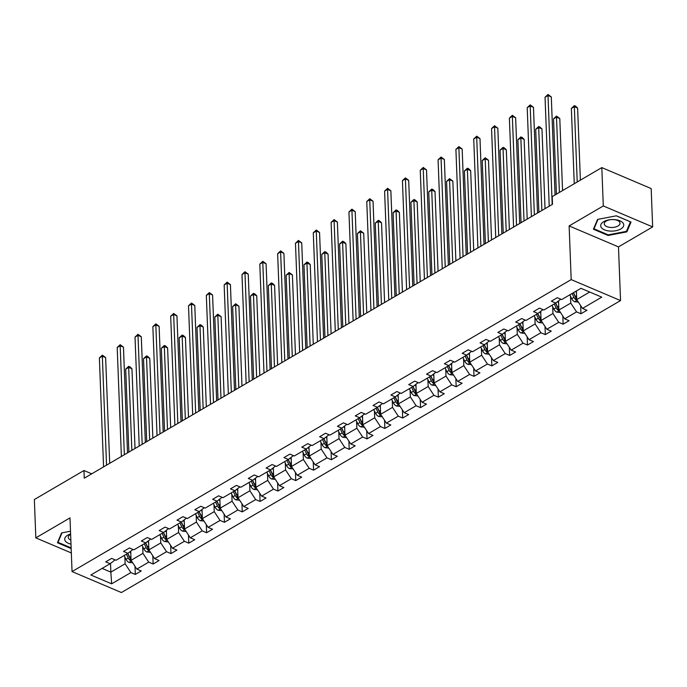 <?xml version="1.0" encoding="UTF-8"?>
<svg xmlns="http://www.w3.org/2000/svg" width="687" height="687" viewBox="0 0 687 687"><rect width="100%" height="100%" fill="white"/><g stroke="black" fill="none" stroke-linecap="round" stroke-linejoin="round"><path stroke-width="1.03" d="M652.65 226.908L603.298 205.945L569.128 225.929L618.48 246.891L652.65 226.908L651.173 188.564L601.821 167.602L552.211 196.628L552.503 204.297L84.261 478.186L83.969 470.518L34.35 499.535L35.827 537.878L71.336 552.966M618.48 246.891L620.541 300.571L121.401 592.538L72.049 571.575L571.189 279.609L620.541 300.571M603.298 205.945L601.821 167.602M576.393 290.987L576.719 299.618L589.704 292.027M576.719 299.618L582.499 308.411L586.904 310.284L580.962 313.761L580.652 305.595M110.521 563.409L110.856 572.116L125.12 563.778L130.891 572.572L111.638 583.83L90.847 574.993L110.1 563.735L105.695 561.863L111.638 558.385L116.043 560.257L127.928 553.31L123.514 551.438L129.457 547.96L133.871 549.832L145.756 542.876L141.342 541.004L147.284 537.535L151.698 539.407L163.583 532.451L159.169 530.579L165.112 527.101L169.526 528.973L181.402 522.026L176.997 520.153L182.94 516.676L187.345 518.548L199.23 511.6L194.825 509.728L200.767 506.25L205.173 508.122L217.058 501.167L212.652 499.294L218.595 495.825L223 497.697L234.885 490.741L230.48 488.869L236.422 485.391L240.828 487.263L252.713 480.316L248.299 478.444L254.242 474.966L258.656 476.838L270.541 469.891L266.127 468.019L272.069 464.541L276.483 466.413L288.368 459.457L283.954 457.585L289.897 454.116L294.311 455.988L306.187 449.032L301.782 447.16L307.724 443.682L312.13 445.554L324.015 438.607L319.61 436.734L325.552 433.257L329.958 435.129L341.843 428.181L337.437 426.309L343.38 422.831L347.785 424.703L359.67 417.748L355.265 415.875L361.207 412.406L365.613 414.278L377.498 407.322L373.084 405.45L379.026 401.972L383.44 403.844L395.326 396.897L390.912 395.025L396.854 391.547L401.268 393.419L413.153 386.472L408.739 384.6L414.682 381.122L419.096 382.994L430.972 376.038L426.567 374.166L432.509 370.697L436.915 372.569L448.8 365.613L444.395 363.741L450.337 360.263L454.742 362.135L466.628 355.188L462.222 353.316L468.165 349.838L472.57 351.71L484.455 344.762L480.05 342.89L485.992 339.412L490.398 341.284L502.283 334.337L497.869 332.456L503.811 328.987L508.225 330.859L520.111 323.903L515.697 322.031L521.639 318.553L526.053 320.434L537.938 313.478L533.524 311.606L539.467 308.128L543.881 310L555.757 303.053L551.352 301.181L557.294 297.703L561.7 299.575L580.953 288.317L601.752 297.145L582.499 308.411M558.54 300.897L558.892 310.043L570.777 303.096L576.556 311.881L580.962 313.761M576.556 311.881L564.671 318.837L569.076 320.709L563.134 324.187L562.825 316.029M540.721 311.323L541.073 320.477L552.949 313.521L558.729 322.315L563.134 324.187M558.729 322.315L546.843 329.262L551.249 331.134L545.315 334.612L544.997 326.454M522.893 321.748L523.245 330.902L535.13 323.946L540.901 332.74L545.315 334.612M540.901 332.74L529.016 339.687L533.43 341.559L527.487 345.037L527.169 336.879M505.065 332.173L505.417 341.327L517.302 334.38L523.073 343.165L527.487 345.037M523.073 343.165L511.188 350.121L515.602 351.993L509.66 355.462L509.342 347.304M487.238 342.607L487.59 351.753L499.475 344.805L505.246 353.59L509.66 355.462M505.246 353.59L493.36 360.546L497.774 362.418L491.832 365.896L491.514 357.738M469.41 353.032L469.762 362.186L481.647 355.231L487.427 364.024L491.832 365.896M487.427 364.024L475.541 370.971L479.947 372.843L474.004 376.321L473.695 368.163M451.582 363.457L451.934 372.612L463.819 365.656L469.599 374.449L474.004 376.321M469.599 374.449L457.714 381.397L462.119 383.269L456.177 386.747L455.867 378.589M433.755 373.883L434.107 383.037L445.992 376.09L451.771 384.875L456.177 386.747M451.771 384.875L439.886 391.83L444.291 393.703L438.349 397.172L438.04 389.014M415.936 384.308L416.288 393.462L428.164 386.515L433.944 395.3L438.349 397.172M433.944 395.3L422.058 402.256L426.464 404.128L420.53 407.606L420.212 399.448M398.108 394.742L398.46 403.896L410.345 396.94L416.116 405.734L420.53 407.606M416.116 405.734L404.231 412.681L408.645 414.553L402.702 418.031L402.384 409.873M380.28 405.167L380.632 414.321L392.517 407.365L398.288 416.159L402.702 418.031M398.288 416.159L386.403 423.106L390.817 424.978L384.875 428.456L384.557 420.298M362.453 415.592L362.805 424.746L374.69 417.799L380.461 426.584L384.875 428.456M380.461 426.584L368.575 433.54L372.989 435.412L367.047 438.881L366.729 430.723M344.625 426.017L344.977 435.172L356.862 428.224L362.642 437.009L367.047 438.881M362.642 437.009L350.756 443.965L355.162 445.837L349.219 449.315L348.91 441.157M326.797 436.451L327.149 445.605L339.035 438.649L344.814 447.443L349.219 449.315M344.814 447.443L332.929 454.39L337.334 456.262L331.392 459.74L331.082 451.582M308.97 446.876L309.322 456.031L321.207 449.075L326.986 457.868L331.392 459.74M326.986 457.868L315.101 464.816L319.507 466.688L313.564 470.166L313.255 462.007M291.151 457.302L291.503 466.456L303.379 459.509L309.159 468.294L313.564 470.166M309.159 468.294L297.273 475.249L301.679 477.122L295.745 480.591L295.427 472.433M273.323 467.727L273.675 476.881L285.56 469.934L291.331 478.719L295.745 480.591M291.331 478.719L279.446 485.675L283.86 487.547L277.917 491.025L277.6 482.867M255.495 478.161L255.847 487.315L267.732 480.359L273.503 489.153L277.917 491.025M273.503 489.153L261.618 496.1L266.032 497.972L260.09 501.45L259.772 493.292M237.668 488.586L238.02 497.74L249.905 490.784L255.676 499.578L260.09 501.45M255.676 499.578L243.791 506.525L248.205 508.397L242.262 511.875L241.944 503.717M219.84 499.011L220.192 508.165L232.077 501.218L237.857 510.003L242.262 511.875M237.857 510.003L225.971 516.959L230.377 518.831L224.434 522.3L224.125 514.142M202.012 509.436L202.364 518.591L214.25 511.643L220.029 520.428L224.434 522.3M220.029 520.428L208.144 527.384L212.549 529.256L206.607 532.734L206.298 524.567M184.193 519.87L184.537 529.024L196.422 522.068L202.201 530.862L206.607 532.734M202.201 530.862L190.316 537.809L194.722 539.681L188.779 543.159L188.47 535.001M166.366 530.295L166.718 539.45L178.594 532.494L184.374 541.287L188.779 543.159M184.374 541.287L172.489 548.235L176.894 550.107L170.96 553.585L170.642 545.426M148.538 540.721L148.89 549.875L160.775 542.928L166.546 551.713L170.96 553.585M166.546 551.713L154.661 558.668L159.075 560.54L153.132 564.01L152.815 555.852M130.71 551.146L131.062 560.3L142.948 553.353L148.718 562.138L153.132 564.01M148.718 562.138L136.833 569.094L141.247 570.966L135.305 574.444L134.987 566.277M130.891 572.572L135.305 574.444M560.764 299.171L555.757 303.053M570.519 296.243L570.777 303.096M558.892 310.043L564.671 318.837M542.936 309.605L537.938 313.478M552.692 306.668L552.949 313.521M541.073 320.477L546.843 329.262M525.108 320.03L520.111 323.903M534.864 317.093L535.13 323.946M523.245 330.902L529.016 339.687M507.281 330.456L502.283 334.337M517.036 327.527L517.302 334.38M505.417 341.327L511.188 350.121M489.453 340.881L484.455 344.762M499.209 337.952L499.475 344.805M487.59 351.753L493.36 360.546M471.626 351.315L466.628 355.188M481.381 348.378L481.647 355.231M469.762 362.186L475.541 370.971M453.806 361.74L448.8 365.613M463.562 358.803L463.819 365.656M451.934 372.612L457.714 381.397M435.979 372.165L430.972 376.038M445.734 369.237L445.992 376.09M434.107 383.037L439.886 391.83M418.151 382.59L413.153 386.472M427.907 379.662L428.164 386.515M416.288 393.462L422.058 402.256M400.323 393.024L395.326 396.897M410.079 390.087L410.345 396.94M398.46 403.896L404.231 412.681M382.496 403.449L377.498 407.322M392.251 400.512L392.517 407.365M380.632 414.321L386.403 423.106M364.668 413.875L359.67 417.748M374.424 410.946L374.69 417.799M362.805 424.746L368.575 433.54M346.841 424.3L341.843 428.181M356.596 421.371L356.862 428.224M344.977 435.172L350.756 443.965M329.021 434.734L324.015 438.607M338.777 431.797L339.035 438.649M327.149 445.605L332.929 454.39M311.194 445.159L306.187 449.032M320.949 442.222L321.207 449.075M309.322 456.031L315.101 464.816M293.366 455.584L288.368 459.457M303.122 452.656L303.379 459.509M291.503 466.456L297.273 475.249M275.539 466.009L270.541 469.891M285.294 463.081L285.56 469.934M273.675 476.881L279.446 485.675M257.711 476.443L252.713 480.316M267.466 473.506L267.732 480.359M255.847 487.315L261.618 496.1M239.883 486.868L234.885 490.741M249.639 483.931L249.905 490.784M238.02 497.74L243.791 506.525M222.056 497.294L217.058 501.167M231.811 494.365L232.077 501.218M220.192 508.165L225.971 516.959M204.237 507.719L199.23 511.6M213.992 504.79L214.25 511.643M202.364 518.591L208.144 527.384M186.409 518.153L181.402 522.026M196.164 515.216L196.422 522.068M184.537 529.024L190.316 537.809M168.581 528.578L163.583 532.451M178.337 525.641L178.594 532.494M166.718 539.45L172.489 548.235M150.754 539.003L145.756 542.876M160.509 536.075L160.775 542.928M148.89 549.875L154.661 558.668M132.926 549.428L127.928 553.31M142.681 546.5L142.948 553.353M131.062 560.3L136.833 569.094M115.098 559.862L110.1 563.735M569.128 225.929L571.189 279.609M72.049 571.575L69.988 517.895L35.827 537.878M91.732 473.815L83.969 470.518M124.854 556.925L125.12 563.778M102.114 568.407L110.856 572.116L111.638 583.83M70.503 531.214L61.581 532.923L57.442 542.747L71.165 548.578M593.422 229.226L608.089 235.461L626.888 231.863L631.027 222.047L616.359 215.812L597.561 219.411L593.422 229.226M608.064 234.791L608.089 235.461M626.836 230.385L626.888 231.863M109.697 463.304L105.635 357.601L102.346 356.201L106.537 465.159M99.375 357.936L102.363 355.145L102.346 356.201L99.375 357.936L103.565 466.894M102.363 355.145L105.635 357.601M130.796 553.447L129.963 551.73M132.703 562.808L128.95 562.387A4.706 2.963 -120.3 0 1 126.03 559.338L124.167 555.508M135.021 448.491L131.956 368.782L128.667 367.382L125.695 369.117L128.881 452.08M131.011 559.055A4.706 2.963 -120.3 0 1 129.714 557.191L127.851 553.353M126.425 554.186L128.289 558.024A4.706 2.963 59.7 0 0 130.212 560.455L131.32 560.695M130.212 560.455L130.126 558.248A2.396 1.511 -120.3 0 1 129.671 557.535L127.688 553.447M131.852 450.346L128.667 367.382L128.692 366.326L130.006 366.884L131.956 368.782M125.695 369.117L128.692 366.326M127.524 452.879L123.462 347.167L120.173 345.776L124.356 454.725M117.202 347.51L120.191 344.719L120.173 345.776L117.202 347.51L121.384 456.469M120.191 344.719L123.462 347.167M145.352 442.454L141.29 336.742L138.001 335.342L142.183 444.3M135.03 337.085L138.018 334.294L138.001 335.342L135.03 337.085L139.212 446.043M138.018 334.294L141.29 336.742M148.624 543.022L147.791 541.304M150.53 552.374L146.778 551.962A4.706 2.963 -120.3 0 1 143.858 548.913L141.994 545.074M152.849 438.066L149.783 358.348L146.494 356.957L143.523 358.691L146.709 441.655M148.839 548.63A4.706 2.963 -120.3 0 1 147.542 546.758L145.678 542.928M144.253 543.761L146.116 547.591A4.706 2.963 59.7 0 0 148.04 550.029L149.148 550.27M148.04 550.029L147.954 547.822A2.396 1.511 -120.3 0 1 147.499 547.11L145.515 543.022M149.68 439.92L146.494 356.957L146.511 355.9L147.834 356.459L149.783 358.348M143.523 358.691L146.511 355.9M166.452 532.597L165.619 530.871M168.358 541.949L164.605 541.536A4.706 2.963 -120.3 0 1 161.685 538.488L159.822 534.649M170.677 427.64L167.611 347.923L164.322 346.523L161.351 348.266L164.536 431.23M166.666 538.204A4.706 2.963 -120.3 0 1 165.369 536.332L163.506 532.494M162.08 533.327L163.944 537.165A4.706 2.963 59.7 0 0 165.868 539.604L166.975 539.845M165.868 539.604L165.782 537.397A2.396 1.511 -120.3 0 1 165.327 536.684L163.343 532.588M167.508 429.487L164.322 346.523L164.339 345.475L165.653 346.033L167.611 347.923M161.351 348.266L164.339 345.475M70.606 533.954A11.533 5.788 177.8 0 0 65.265 540.944A11.533 5.788 177.8 0 0 71.001 544.156M70.624 534.366A7.892 3.959 177.8 0 0 68.279 537.328A7.892 3.959 177.8 0 0 68.657 538.462A7.892 3.959 177.8 0 0 70.847 540.111M71.139 547.9L58.017 542.326L62.01 532.837M57.983 541.459L58.017 542.326M601.245 227.423A11.533 5.788 177.8 0 0 615.758 230.738A11.533 5.788 177.8 0 0 623.186 223.232A11.533 5.788 177.8 0 0 608.673 219.926A11.533 5.788 177.8 0 0 601.245 227.423M604.637 224.95A7.892 3.959 177.8 0 0 613.448 227.388A7.892 3.959 177.8 0 0 620.035 223.215A7.892 3.959 177.8 0 0 619.657 222.081A7.892 3.959 177.8 0 0 610.837 219.642A7.892 3.959 177.8 0 0 604.259 223.816A7.892 3.959 177.8 0 0 604.637 224.95M616.265 215.83L630.434 221.849L626.424 231.364L608.21 234.851L593.997 228.814L597.991 219.325M593.963 227.947L593.997 228.814M163.18 432.02L159.118 326.316L155.829 324.917L160.011 433.875M152.858 326.651L155.846 323.86L155.829 324.917L152.858 326.651L157.04 435.61M155.846 323.86L159.118 326.316M184.279 522.172L183.446 520.445M186.186 531.523L182.433 531.103A4.706 2.963 -120.3 0 1 179.505 528.063L177.65 524.224M188.504 417.207L185.438 337.497L182.149 336.098L179.178 337.841L182.364 420.796M184.494 527.779A4.706 2.963 -120.3 0 1 183.189 525.907L181.334 522.068M179.908 522.901L181.763 526.74A4.706 2.963 59.7 0 0 183.695 529.179L184.803 529.419M183.695 529.179L183.609 526.972A2.396 1.511 -120.3 0 1 183.154 526.251L181.17 522.163M185.335 419.061L182.149 336.098L182.167 335.05L183.481 335.608L185.438 337.497M179.178 337.841L182.167 335.05M181.007 421.595L176.945 315.891L173.656 314.491L177.839 423.45M170.685 316.226L173.674 313.435L173.656 314.491L170.685 316.226L174.867 425.184M173.674 313.435L176.945 315.891M202.107 511.738L201.265 510.02M204.013 521.098L200.252 520.677A4.706 2.963 -120.3 0 1 197.332 517.637L195.469 513.799M206.323 406.781L203.266 327.072L199.977 325.672L197.006 327.407L200.192 410.371M202.321 517.345A4.706 2.963 -120.3 0 1 201.016 515.482L199.153 511.643M197.727 512.476L199.591 516.315A4.706 2.963 59.7 0 0 201.523 518.745L202.631 518.986M201.523 518.745L201.437 516.538A2.396 1.511 -120.3 0 1 200.982 515.825L198.998 511.738M203.163 408.636L199.977 325.672L199.994 324.616L201.308 325.174L203.266 327.072M197.006 327.407L199.994 324.616M198.826 411.17L194.773 305.457L191.475 304.066L195.666 413.016M188.504 305.801L191.501 303.01L191.475 304.066L188.504 305.801L192.695 414.759M191.501 303.01L194.773 305.457M219.934 501.312L219.093 499.595M221.841 510.664L218.08 510.252A4.706 2.963 -120.3 0 1 215.16 507.204L213.296 503.373M224.151 396.356L221.094 316.638L217.805 315.247L214.833 316.982L218.019 399.946M220.149 506.92A4.706 2.963 -120.3 0 1 218.844 505.048L216.98 501.218M215.555 502.051L217.418 505.881A4.706 2.963 59.7 0 0 219.342 508.32L220.45 508.56M219.342 508.32L219.265 506.113A2.396 1.511 -120.3 0 1 218.81 505.4L216.826 501.312M220.991 398.211L217.805 315.247L217.822 314.191L221.094 316.638M214.833 316.982L217.822 314.191M216.654 400.744L212.592 295.032L209.303 293.632L213.494 402.591M206.332 295.376L209.329 292.585L209.303 293.632L206.332 295.376L210.523 404.334M209.329 292.585L212.592 295.032M234.482 390.31L230.42 284.607L227.131 283.207L231.321 392.165M224.16 284.95L227.148 282.159L227.131 283.207L224.16 284.95L228.35 393.9M227.148 282.159L230.42 284.607M252.309 379.885L248.247 274.182L244.958 272.782L249.141 381.74M241.987 274.517L244.976 271.726L244.958 272.782L241.987 274.517L246.169 383.475M244.976 271.726L248.247 274.182M270.137 369.46L266.075 263.748L262.786 262.357L266.968 371.306M259.815 264.091L262.803 261.3L262.786 262.357L259.815 264.091L263.997 373.05M262.803 261.3L266.075 263.748M287.965 359.035L283.903 253.323L280.614 251.923L284.796 360.881M277.642 253.666L280.631 250.875L280.614 251.923L277.642 253.666L281.825 362.624M280.631 250.875L283.903 253.323M305.792 348.601L301.73 242.897L298.441 241.498L302.623 350.456M295.47 243.241L298.459 240.45L298.441 241.498L295.47 243.241L299.652 352.191M298.459 240.45L301.73 242.897M323.611 338.176L319.558 232.472L316.26 231.072L320.451 340.031M313.289 232.807L316.286 230.016L316.26 231.072L313.289 232.807L317.48 341.765M316.286 230.016L319.558 232.472M341.439 327.751L337.377 222.038L334.088 220.647L338.279 329.597M331.117 222.382L334.114 219.591L334.088 220.647L331.117 222.382L335.308 331.34M334.114 219.591L337.377 222.038M359.267 317.325L355.205 211.613L351.916 210.213L356.106 319.172M348.944 211.957L351.933 209.166L351.916 210.213L348.944 211.957L353.135 320.915M351.933 209.166L355.205 211.613M377.094 306.891L373.032 201.188L369.743 199.788L373.926 308.746M366.772 201.531L369.761 198.741L369.743 199.788L366.772 201.531L370.954 310.481M369.761 198.741L373.032 201.188M394.922 296.466L390.86 190.763L387.571 189.363L391.753 298.321M384.6 191.098L387.588 188.307L387.571 189.363L384.6 191.098L388.782 300.056M387.588 188.307L390.86 190.763M412.75 286.041L408.688 180.329L405.399 178.938L409.581 287.887M402.427 180.672L405.416 177.881L405.399 178.938L402.427 180.672L406.61 289.631M405.416 177.881L408.688 180.329M430.577 275.616L426.515 169.904L423.226 168.504L427.408 277.462M420.255 170.247L423.244 167.456L423.226 168.504L420.255 170.247L424.437 279.205M423.244 167.456L426.515 169.904M448.396 265.182L444.343 159.478L441.045 158.079L445.236 267.037M438.074 159.822L441.071 157.031L441.045 158.079L438.074 159.822L442.265 268.772M441.071 157.031L444.343 159.478M237.754 490.887L236.921 489.161M239.66 500.239L235.907 499.827A4.706 2.963 -120.3 0 1 232.987 496.778L231.124 492.94M241.979 385.931L238.921 306.213L235.624 304.813L232.653 306.557L235.847 389.52M237.968 496.495A4.706 2.963 -120.3 0 1 236.672 494.623L234.808 490.784M233.382 491.617L235.246 495.456A4.706 2.963 59.7 0 0 237.17 497.895L238.277 498.135M237.17 497.895L237.084 495.688A2.396 1.511 -120.3 0 1 236.637 494.975L234.645 490.879M238.818 387.777L235.624 304.813L235.65 303.766L238.921 306.213M232.653 306.557L235.65 303.766M255.581 480.462L254.748 478.736M257.488 489.814L253.735 489.393A4.706 2.963 -120.3 0 1 250.815 486.353L248.952 482.514M259.806 375.497L256.74 295.788L253.451 294.388L250.48 296.131L253.666 379.087M255.796 486.07A4.706 2.963 -120.3 0 1 254.499 484.198L252.636 480.359M251.21 481.192L253.074 485.031A4.706 2.963 59.7 0 0 254.997 487.469L256.105 487.71M254.997 487.469L254.911 485.262A2.396 1.511 -120.3 0 1 254.456 484.541L252.472 480.453M256.637 377.352L253.451 294.388L253.477 293.34L254.791 293.899L256.74 295.788M250.48 296.131L253.477 293.34M273.409 470.028L272.576 468.311M275.315 479.389L271.563 478.968A4.706 2.963 -120.3 0 1 268.643 475.928L266.779 472.089M277.634 365.072L274.568 285.363L271.279 283.963L268.308 285.698L271.494 368.661M273.624 475.636A4.706 2.963 -120.3 0 1 272.327 473.772L270.463 469.934M269.038 470.767L270.901 474.605A4.706 2.963 59.7 0 0 272.825 477.036L273.933 477.276M272.825 477.036L272.739 474.829A2.396 1.511 -120.3 0 1 272.284 474.116L270.3 470.028M274.465 366.927L271.279 283.963L271.296 282.907L272.619 283.465L274.568 285.363M268.308 285.698L271.296 282.907M291.236 459.603L290.403 457.886M293.143 468.955L289.39 468.543A4.706 2.963 -120.3 0 1 286.47 465.494L284.607 461.664M295.462 354.647L292.396 274.929L289.107 273.538L286.135 275.272L289.321 358.236M291.451 465.211A4.706 2.963 -120.3 0 1 290.154 463.339L288.291 459.509M286.865 460.342L288.729 464.172A4.706 2.963 59.7 0 0 290.653 466.61L291.76 466.851M290.653 466.61L290.567 464.403A2.396 1.511 -120.3 0 1 290.112 463.691L288.128 459.603M292.293 356.501L289.107 273.538L289.124 272.481L292.396 274.929M286.135 275.272L289.124 272.481M309.064 449.178L308.231 447.452M310.971 458.53L307.218 458.117A4.706 2.963 -120.3 0 1 304.289 455.069L302.435 451.23M313.289 344.221L310.223 264.504L306.934 263.104L303.963 264.847L307.149 347.811M309.279 454.785A4.706 2.963 -120.3 0 1 307.974 452.913L306.119 449.075M304.693 449.908L306.548 453.746A4.706 2.963 59.7 0 0 308.48 456.185L309.588 456.426M308.48 456.185L308.394 453.978A2.396 1.511 -120.3 0 1 307.939 453.265L305.955 449.169M310.12 346.068L306.934 263.104L306.952 262.056L308.265 262.614L310.223 264.504M303.963 264.847L306.952 262.056M326.892 438.753L326.05 437.026M328.798 448.104L325.037 447.684A4.706 2.963 -120.3 0 1 322.117 444.644L320.254 440.805M331.108 333.788L328.051 254.078L324.762 252.679L321.791 254.422L324.977 337.377M327.106 444.36A4.706 2.963 -120.3 0 1 325.801 442.488L323.938 438.649M322.512 439.482L324.376 443.321A4.706 2.963 59.7 0 0 326.308 445.76L327.416 446M326.308 445.76L326.222 443.553A2.396 1.511 -120.3 0 1 325.767 442.832L323.783 438.744M327.948 335.642L324.762 252.679L324.779 251.631L326.093 252.189L328.051 254.078M321.791 254.422L324.779 251.631M344.719 428.319L343.878 426.601M346.626 437.679L342.865 437.258A4.706 2.963 -120.3 0 1 339.945 434.218L338.081 430.38M348.936 323.362L345.879 243.653L342.59 242.253L339.618 243.988L342.804 326.952M344.934 433.926A4.706 2.963 -120.3 0 1 343.629 432.063L341.765 428.224M340.34 429.057L342.203 432.896A4.706 2.963 59.7 0 0 344.127 435.326L345.235 435.567M344.127 435.326L344.05 433.128A2.396 1.511 -120.3 0 1 343.594 432.406L341.611 428.319M345.776 325.217L342.59 242.253L342.607 241.197L343.921 241.755L345.879 243.653M339.618 243.988L342.607 241.197M362.538 417.894L361.705 416.176M364.445 427.245L360.692 426.833A4.706 2.963 -120.3 0 1 357.772 423.785L355.909 419.955M366.764 312.937L363.706 233.228L360.409 231.828L357.438 233.563L360.632 316.527M362.753 423.501A4.706 2.963 -120.3 0 1 361.456 421.629L359.593 417.799M358.167 418.632L360.031 422.462A4.706 2.963 59.7 0 0 361.955 424.901L363.062 425.141M361.955 424.901L361.869 422.694A2.396 1.511 -120.3 0 1 361.422 421.981L359.43 417.894M363.603 314.792L360.409 231.828L360.435 230.772L363.706 233.228M357.438 233.563L360.435 230.772M380.366 407.468L379.533 405.742M382.273 416.82L378.52 416.408A4.706 2.963 -120.3 0 1 375.6 413.359L373.737 409.521M384.591 302.512L381.525 222.794L378.236 221.403L375.265 223.138L378.451 306.101M380.581 413.076A4.706 2.963 -120.3 0 1 379.284 411.204L377.421 407.365M375.995 408.207L377.859 412.037A4.706 2.963 59.7 0 0 379.782 414.476L380.89 414.716M379.782 414.476L379.696 412.269A2.396 1.511 -120.3 0 1 379.241 411.556L377.257 407.46M381.422 304.358L378.236 221.403L378.254 220.347L379.576 220.905L381.525 222.794M375.265 223.138L378.254 220.347M398.194 397.043L397.361 395.317M400.1 406.395L396.347 405.974A4.706 2.963 -120.3 0 1 393.428 402.934L391.564 399.095M402.419 292.087L399.353 212.369L396.064 210.969L393.093 212.712L396.279 295.668M398.408 402.651A4.706 2.963 -120.3 0 1 397.112 400.779L395.248 396.94M393.823 397.773L395.686 401.612A4.706 2.963 59.7 0 0 397.61 404.05L398.718 404.291M397.61 404.05L397.524 401.843A2.396 1.511 -120.3 0 1 397.069 401.122L395.085 397.034M399.25 293.933L396.064 210.969L396.081 209.921L397.404 210.48L399.353 212.369M393.093 212.712L396.081 209.921M416.021 386.609L415.188 384.892M417.928 395.97L414.175 395.549A4.706 2.963 -120.3 0 1 411.255 392.509L409.392 388.67M420.246 281.653L417.181 201.944L413.892 200.544L410.92 202.279L414.106 285.242M416.236 392.225A4.706 2.963 -120.3 0 1 414.939 390.353L413.076 386.515M411.65 387.348L413.514 391.186A4.706 2.963 59.7 0 0 415.437 393.625L416.545 393.857M415.437 393.625L415.352 391.418A2.396 1.511 -120.3 0 1 414.896 390.697L412.913 386.609M417.078 283.508L413.892 200.544L413.909 199.488L415.223 200.046L417.181 201.944M410.92 202.279L413.909 199.488M433.849 376.184L433.008 374.467M435.756 385.536L432.003 385.124A4.706 2.963 -120.3 0 1 429.074 382.075L427.22 378.245M438.074 271.228L435.008 191.518L431.719 190.119L428.748 191.853L431.934 274.817M434.064 381.792A4.706 2.963 -120.3 0 1 432.758 379.92L430.904 376.09M429.478 376.923L431.333 380.761A4.706 2.963 59.7 0 0 433.265 383.191L434.373 383.432M433.265 383.191L433.179 380.984A2.396 1.511 -120.3 0 1 432.724 380.272L430.74 376.184M434.905 273.082L431.719 190.119L431.737 189.062L433.05 189.621L435.008 191.518M428.748 191.853L431.737 189.062M451.677 365.759L450.835 364.033M453.583 375.111L449.822 374.698A4.706 2.963 -120.3 0 1 446.902 371.65L445.039 367.811M455.893 260.802L452.836 181.085L449.547 179.693L446.576 181.428L449.762 264.392M451.891 371.366A4.706 2.963 -120.3 0 1 450.586 369.494L448.723 365.656M447.297 366.497L449.161 370.327A4.706 2.963 59.7 0 0 451.093 372.766L452.201 373.007M451.093 372.766L451.007 370.559A2.396 1.511 -120.3 0 1 450.552 369.846L448.568 365.75M452.733 262.649L449.547 179.693L449.564 178.637L452.836 181.085M446.576 181.428L449.564 178.637M469.504 355.334L468.663 353.607M471.411 364.685L467.649 364.265A4.706 2.963 -120.3 0 1 464.73 361.225L462.866 357.386M473.721 250.377L470.664 170.659L467.375 169.26L464.403 171.003L467.589 253.967M469.719 360.941A4.706 2.963 -120.3 0 1 468.414 359.069L466.55 355.231M465.125 356.064L466.988 359.902A4.706 2.963 59.7 0 0 468.912 362.341L470.02 362.581M468.912 362.341L468.835 360.134A2.396 1.511 -120.3 0 1 468.379 359.413L466.396 355.325M470.561 252.223L467.375 169.26L467.392 168.212L468.706 168.77L470.664 170.659M464.403 171.003L467.392 168.212M466.224 254.757L462.162 149.053L458.873 147.653L463.064 256.612M455.902 149.388L458.899 146.597L458.873 147.653L455.902 149.388L460.092 258.346M458.899 146.597L462.162 149.053M484.052 244.332L479.99 138.619L476.701 137.228L480.891 246.186M473.729 138.963L476.718 136.172L476.701 137.228L473.729 138.963L477.92 247.921M476.718 136.172L479.99 138.619M501.879 233.906L497.817 128.194L494.528 126.794L498.71 235.753M491.557 128.538L494.546 125.747L494.528 126.794L491.557 128.538L495.739 237.496M494.546 125.747L497.817 128.194M519.707 223.473L515.645 117.769L512.356 116.369L516.538 225.327M509.385 118.112L512.373 115.322L512.356 116.369L509.385 118.112L513.567 227.062M512.373 115.322L515.645 117.769M537.535 213.047L533.473 107.344L530.184 105.944L534.366 214.902M527.212 107.679L530.201 104.888L530.184 105.944L527.212 107.679L531.394 216.637M530.201 104.888L533.473 107.344M555.062 194.953L551.3 96.919L548.011 95.519L552.193 204.477M545.04 97.253L548.028 94.463L548.011 95.519L545.04 97.253L549.222 206.212M548.028 94.463L551.3 96.919M487.323 344.9L486.49 343.182M489.23 354.26L485.477 353.839A4.706 2.963 -120.3 0 1 482.557 350.799L480.694 346.961M491.548 239.943L488.491 160.234L485.194 158.834L482.222 160.569L485.417 243.533M487.538 350.516A4.706 2.963 -120.3 0 1 486.241 348.644L484.378 344.805M482.952 345.638L484.816 349.477A4.706 2.963 59.7 0 0 486.739 351.916L487.847 352.148M486.739 351.916L486.654 349.709A2.396 1.511 -120.3 0 1 486.207 348.987L484.215 344.9M488.388 241.798L485.194 158.834L485.22 157.778L488.491 160.234M482.222 160.569L485.22 157.778M505.151 334.475L504.318 332.757M507.058 343.826L503.305 343.414A4.706 2.963 -120.3 0 1 500.385 340.366L498.522 336.536M509.376 229.518L506.31 149.809L503.021 148.409L500.05 150.144L503.236 233.108M505.366 340.082A4.706 2.963 -120.3 0 1 504.069 338.21L502.206 334.38M500.78 335.213L502.644 339.052A4.706 2.963 59.7 0 0 504.567 341.482L505.675 341.722M504.567 341.482L504.481 339.275A2.396 1.511 -120.3 0 1 504.026 338.562L502.042 334.475M506.207 231.373L503.021 148.409L503.039 147.353L504.361 147.911L506.31 149.809M500.05 150.144L503.039 147.353M522.979 324.049L522.146 322.323M524.885 333.401L521.132 332.989A4.706 2.963 -120.3 0 1 518.213 329.94L516.349 326.102M527.204 219.093L524.138 139.375L520.849 137.984L517.878 139.719L521.064 222.682M523.193 329.657A4.706 2.963 -120.3 0 1 521.897 327.785L520.033 323.946M518.608 324.788L520.471 328.618A4.706 2.963 59.7 0 0 522.395 331.057L523.503 331.297M522.395 331.057L522.309 328.85A2.396 1.511 -120.3 0 1 521.854 328.137L519.87 324.041M524.035 220.939L520.849 137.984L520.866 136.928L522.189 137.486L524.138 139.375M517.878 139.719L520.866 136.928M540.806 313.624L539.973 311.898M542.713 322.976L538.96 322.555A4.706 2.963 -120.3 0 1 536.04 319.515L534.177 315.677M545.031 208.668L541.966 128.95L538.677 127.55L535.705 129.293L538.891 212.257M541.021 319.232A4.706 2.963 -120.3 0 1 539.724 317.36L537.861 313.521M536.435 314.354L538.299 318.193A4.706 2.963 59.7 0 0 540.222 320.631L541.33 320.872M540.222 320.631L540.137 318.425A2.396 1.511 -120.3 0 1 539.681 317.703L537.698 313.615M541.863 210.514L538.677 127.55L538.694 126.502L540.008 127.061L541.966 128.95M535.705 129.293L538.694 126.502M558.634 303.19L557.792 301.473M560.54 312.551L556.788 312.13A4.706 2.963 -120.3 0 1 553.859 309.09L552.005 305.251M562.559 190.565L559.793 118.525L556.504 117.125L553.533 118.86L556.427 194.155M558.849 308.807A4.706 2.963 -120.3 0 1 557.543 306.934L555.689 303.096M554.263 303.929L556.118 307.767A4.706 2.963 59.7 0 0 558.05 310.206L559.158 310.438M558.05 310.206L557.964 307.999A2.396 1.511 -120.3 0 1 557.509 307.278L555.525 303.19M559.398 192.42L556.504 117.125L556.522 116.069L559.793 118.525M553.533 118.86L556.522 116.069M576.462 292.765L575.766 291.348M578.368 302.117L574.607 301.705A4.706 2.963 -120.3 0 1 571.687 298.656L569.824 294.826M580.386 180.14L577.621 108.099L574.332 106.7L571.361 108.434L574.255 183.73M576.676 298.373A4.706 2.963 -120.3 0 1 575.371 296.501L573.508 292.671M572.082 293.504L573.946 297.342A4.706 2.963 59.7 0 0 575.878 299.772L576.986 300.013M575.878 299.772L575.792 297.565A2.396 1.511 -120.3 0 1 575.337 296.853L573.353 292.765M577.226 181.995L574.332 106.7L574.349 105.643L575.663 106.202L577.621 108.099M571.361 108.434L574.349 105.643M129.044 562.395L131.5 560.961M129.714 557.191L130.916 556.487M126.03 559.338L128.289 558.024M146.872 551.97L149.319 550.536M147.542 546.758L148.744 546.053M143.858 548.913L146.116 547.591M164.7 541.545L167.147 540.111M165.369 536.332L166.572 535.628M161.685 538.488L163.944 537.165M182.527 531.12L184.975 529.686M183.189 525.907L184.391 525.203M179.505 528.063L181.763 526.74M200.355 520.686L202.802 519.252M201.016 515.482L202.218 514.778M197.332 517.637L199.591 516.315M218.174 510.261L220.63 508.827M218.844 505.048L220.046 504.344M215.16 507.204L217.418 505.881M236.002 499.835L238.458 498.401M236.672 494.623L237.874 493.919M232.987 496.778L235.246 495.456M253.829 489.41L256.285 487.976M254.499 484.198L255.701 483.493M250.815 486.353L253.074 485.031M271.657 478.976L274.104 477.542M272.327 473.772L273.529 473.068M268.643 475.928L270.901 474.605M289.485 468.551L291.932 467.117M290.154 463.339L291.357 462.634M286.47 465.494L288.729 464.172M307.312 458.126L309.76 456.692M307.974 452.913L309.176 452.209M304.289 455.069L306.548 453.746M325.14 447.701L327.587 446.267M325.801 442.488L327.003 441.784M322.117 444.644L324.376 443.321M342.959 437.267L345.415 435.833M343.629 432.063L344.831 431.359M339.945 434.218L342.203 432.896M360.787 426.842L363.243 425.408M361.456 421.629L362.659 420.933M357.772 423.785L360.031 422.462M378.614 416.416L381.07 414.982M379.284 411.204L380.486 410.5M375.6 413.359L377.859 412.037M396.442 405.991L398.889 404.557M397.112 400.779L398.314 400.074M393.428 402.934L395.686 401.612M414.27 395.557L416.717 394.123M414.939 390.353L416.142 389.649M411.255 392.509L413.514 391.186M432.097 385.132L434.545 383.698M432.758 379.92L433.961 379.224M429.074 382.075L431.333 380.761M449.925 374.707L452.372 373.273M450.586 369.494L451.788 368.79M446.902 371.65L449.161 370.327M467.744 364.282L470.2 362.848M468.414 359.069L469.616 358.365M464.73 361.225L466.988 359.902M485.572 353.848L488.028 352.414M486.241 348.644L487.444 347.94M482.557 350.799L484.816 349.477M503.399 343.423L505.855 341.989M504.069 338.21L505.271 337.515M500.385 340.366L502.644 339.052M521.227 332.997L523.674 331.563M521.897 327.785L523.099 327.081M518.213 329.94L520.471 328.618M539.055 322.572L541.502 321.138M539.724 317.36L540.927 316.655M536.04 319.515L538.299 318.193M556.882 312.138L559.33 310.713M557.543 306.934L558.746 306.23M553.859 309.09L556.118 307.767M574.71 301.713L577.157 300.279M575.371 296.501L576.573 295.805M571.687 298.656L573.946 297.342"/></g></svg>
